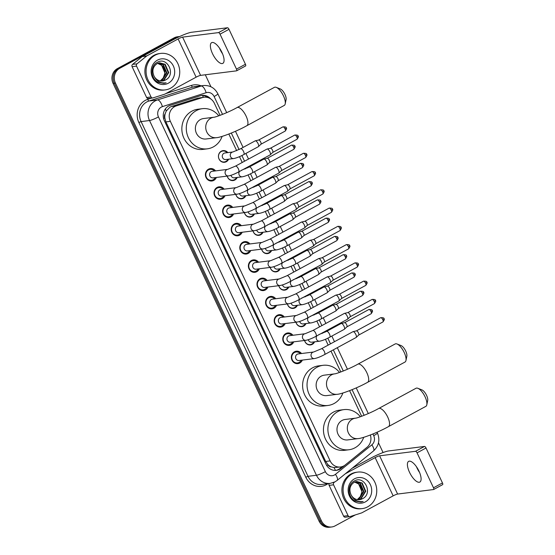 <?xml version="1.0" encoding="UTF-8"?>
<svg xmlns="http://www.w3.org/2000/svg" width="555" height="555" viewBox="0 0 555 555"><rect width="100%" height="100%" fill="white"/><g stroke="black" fill="none" stroke-linecap="round" stroke-linejoin="round"><path stroke-width="0.83" d="M314.595 341.825A5.883 5.377 -97.2 0 1 312.25 344.371A5.883 5.377 -97.2 0 1 310.502 344.933A5.883 5.377 -97.2 0 1 304.563 340.472M305.999 323.558A5.883 5.377 -97.2 0 1 303.661 326.104A5.883 5.377 -97.2 0 1 301.913 326.666A5.883 5.377 -97.2 0 1 295.968 322.212M297.411 305.292A5.883 5.377 -97.2 0 1 295.066 307.838A5.883 5.377 -97.2 0 1 293.317 308.407A5.883 5.377 -97.2 0 1 287.372 303.946M288.815 287.032A5.883 5.377 -97.2 0 1 286.47 289.578A5.883 5.377 -97.2 0 1 284.722 290.14A5.883 5.377 -97.2 0 1 278.776 285.679M280.219 268.766A5.883 5.377 -97.2 0 1 277.875 271.312A5.883 5.377 -97.2 0 1 276.126 271.874A5.883 5.377 -97.2 0 1 270.188 267.42M271.624 250.499A5.883 5.377 -97.2 0 1 269.279 253.045A5.883 5.377 -97.2 0 1 267.531 253.614A5.883 5.377 -97.2 0 1 261.592 249.153M263.028 232.24A5.883 5.377 -97.2 0 1 260.683 234.786A5.883 5.377 -97.2 0 1 258.935 235.348A5.883 5.377 -97.2 0 1 252.997 230.887M254.433 213.973A5.883 5.377 -97.2 0 1 252.095 216.519A5.883 5.377 -97.2 0 1 250.347 217.081A5.883 5.377 -97.2 0 1 244.401 212.627M245.844 195.707A5.883 5.377 -97.2 0 1 243.499 198.253A5.883 5.377 -97.2 0 1 241.751 198.822A5.883 5.377 -97.2 0 1 235.806 194.361M237.249 177.447A5.883 5.377 -97.2 0 1 234.904 179.993A5.883 5.377 -97.2 0 1 233.155 180.555A5.883 5.377 -97.2 0 1 227.21 176.095M228.653 159.181A5.883 5.377 -97.2 0 1 226.308 161.727A5.883 5.377 -97.2 0 1 224.56 162.289A5.883 5.377 -97.2 0 1 218.691 158.106A5.883 5.377 -97.2 0 1 221.341 151.175A5.883 5.377 -97.2 0 1 223.089 150.613A5.883 5.377 -97.2 0 1 227.827 152.611M302.322 360.098A6.258 5.723 -97.2 0 1 299.735 363.032A6.258 5.723 -97.2 0 1 297.875 363.636A6.258 5.723 -97.2 0 1 291.632 359.182A6.258 5.723 -97.2 0 1 294.448 351.815A6.258 5.723 -97.2 0 1 296.308 351.211A6.258 5.723 -97.2 0 1 301.497 353.535M293.727 341.838A6.258 5.723 -97.2 0 1 291.139 344.773A6.258 5.723 -97.2 0 1 289.28 345.37A6.258 5.723 -97.2 0 1 283.036 340.923A6.258 5.723 -97.2 0 1 285.853 333.548A6.258 5.723 -97.2 0 1 287.719 332.951A6.258 5.723 -97.2 0 1 292.901 335.269M285.131 323.572A6.258 5.723 -97.2 0 1 282.544 326.506A6.258 5.723 -97.2 0 1 280.684 327.103A6.258 5.723 -97.2 0 1 274.441 322.656A6.258 5.723 -97.2 0 1 277.264 315.282A6.258 5.723 -97.2 0 1 279.123 314.685A6.258 5.723 -97.2 0 1 284.306 317.002M276.543 305.305A6.258 5.723 -97.2 0 1 273.948 308.24A6.258 5.723 -97.2 0 1 272.089 308.844A6.258 5.723 -97.2 0 1 265.845 304.39A6.258 5.723 -97.2 0 1 268.669 297.022A6.258 5.723 -97.2 0 1 270.528 296.419A6.258 5.723 -97.2 0 1 275.717 298.743M267.947 287.046A6.258 5.723 -97.2 0 1 265.352 289.981A6.258 5.723 -97.2 0 1 263.493 290.577A6.258 5.723 -97.2 0 1 257.249 286.13A6.258 5.723 -97.2 0 1 260.073 278.756A6.258 5.723 -97.2 0 1 261.932 278.159A6.258 5.723 -97.2 0 1 267.122 280.476M259.351 268.78A6.258 5.723 -97.2 0 1 256.757 271.714A6.258 5.723 -97.2 0 1 254.898 272.311A6.258 5.723 -97.2 0 1 248.654 267.864A6.258 5.723 -97.2 0 1 251.477 260.489A6.258 5.723 -97.2 0 1 253.337 259.893A6.258 5.723 -97.2 0 1 258.526 262.21M250.756 250.513A6.258 5.723 -97.2 0 1 248.168 253.448A6.258 5.723 -97.2 0 1 246.302 254.051A6.258 5.723 -97.2 0 1 240.065 249.597A6.258 5.723 -97.2 0 1 242.882 242.23A6.258 5.723 -97.2 0 1 244.741 241.626A6.258 5.723 -97.2 0 1 249.93 243.95M242.16 232.254A6.258 5.723 -97.2 0 1 239.573 235.188A6.258 5.723 -97.2 0 1 237.713 235.785A6.258 5.723 -97.2 0 1 231.47 231.338A6.258 5.723 -97.2 0 1 234.286 223.963A6.258 5.723 -97.2 0 1 236.146 223.367A6.258 5.723 -97.2 0 1 241.335 225.684M233.565 213.987A6.258 5.723 -97.2 0 1 230.977 216.922A6.258 5.723 -97.2 0 1 229.118 217.518A6.258 5.723 -97.2 0 1 222.874 213.071A6.258 5.723 -97.2 0 1 225.698 205.697A6.258 5.723 -97.2 0 1 227.557 205.1A6.258 5.723 -97.2 0 1 232.739 207.417M224.976 195.721A6.258 5.723 -97.2 0 1 222.382 198.655A6.258 5.723 -97.2 0 1 220.522 199.259A6.258 5.723 -97.2 0 1 214.279 194.805A6.258 5.723 -97.2 0 1 217.102 187.437A6.258 5.723 -97.2 0 1 218.961 186.834A6.258 5.723 -97.2 0 1 224.151 189.158M216.381 177.461A6.258 5.723 -97.2 0 1 213.786 180.396A6.258 5.723 -97.2 0 1 211.927 180.992A6.258 5.723 -97.2 0 1 205.683 176.545A6.258 5.723 -97.2 0 1 208.507 169.171A6.258 5.723 -97.2 0 1 210.366 168.574A6.258 5.723 -97.2 0 1 215.555 170.891M220.051 115.357L214.39 103.32A11.031 10.087 82.8 0 0 204.046 97.236L197.594 98.2L171.495 106.505L169.892 107.191L166.229 111.076L165.161 113.824A3.677 3.365 82.8 0 0 164.766 117.847A11.031 1.498 154.8 0 1 163.586 118.479M204.046 97.236A11.031 10.087 82.8 0 0 202.395 97.597L176.296 105.901A11.031 10.087 82.8 0 0 174.672 106.595A11.031 10.087 82.8 0 0 170.357 121.344L330.142 460.9A11.031 10.087 82.8 0 0 340.486 466.984A11.031 10.087 82.8 0 0 345.252 464.937L366.973 447.33A11.031 10.087 82.8 0 0 370.358 435.009M331.307 466.901A11.031 10.087 -97.2 0 1 327.977 464.681L328.054 464.854A3.677 3.365 82.8 0 0 331.307 466.901L333.985 467.581L340.486 466.984M164.766 117.847L164.849 118.021A11.031 10.087 -97.2 0 1 165.161 113.824M164.849 118.021L165.91 121.899L325.695 461.455L327.977 464.681M361.659 416.285L349.601 390.664M340.812 371.975L330.988 351.114M328.171 345.113L325.431 339.292M322.608 333.298L322.399 332.847M319.576 326.846L316.836 321.033M314.019 315.039L313.804 314.581M310.98 308.587L308.24 302.766M305.423 296.772L305.208 296.321M302.385 290.32L299.644 284.5M296.828 278.506L296.613 278.055M293.789 272.054L291.056 266.24M288.232 260.246L288.017 259.789M285.194 253.795L282.46 247.974M279.637 241.98L279.422 241.529M276.605 235.528L273.865 229.708M271.041 223.714L270.833 223.263M268.01 217.262L265.269 211.448M262.446 205.454L262.238 204.996M259.414 199.002L256.674 193.182M253.857 187.188L253.642 186.737M250.818 180.736L248.078 174.915M245.261 168.921L245.046 168.47M242.223 162.469L239.482 156.656M236.666 150.662L228.847 134.039M355.36 514.901L335.067 525.897A11.031 10.087 -97.2 0 1 331.786 526.952L330.607 527.104A11.031 10.087 -97.2 0 1 320.263 521.013L114.247 83.201A11.031 10.087 -97.2 0 1 118.555 68.452L175.345 37.684A11.031 10.087 -97.2 0 1 178.62 36.63A11.031 10.087 -97.2 0 0 175.345 37.684L118.555 68.452A11.031 10.087 -97.2 0 0 114.247 83.201L320.263 521.013A11.031 10.087 -97.2 0 0 330.607 527.104L329.42 527.25A11.031 10.087 -97.2 0 1 319.083 521.159L113.06 83.347A11.031 10.087 -97.2 0 1 117.376 68.605L174.159 37.837A11.031 10.087 -97.2 0 1 177.44 36.783L179.702 36.498A11.031 10.087 -97.2 0 0 176.525 37.539L174.159 37.837M210.643 98.873A11.031 10.087 82.8 0 0 201.985 95.384A11.031 10.087 82.8 0 0 200.334 95.751L170.323 105.297A11.031 10.087 82.8 0 0 168.692 105.991A11.031 10.087 82.8 0 0 164.377 120.74L326.028 464.257A11.031 10.087 82.8 0 0 336.372 470.349A11.031 10.087 82.8 0 0 341.138 468.295L366.113 448.052A11.031 10.087 82.8 0 0 366.626 447.614M331.786 526.952A11.031 10.087 -97.2 0 1 321.449 520.861L115.426 83.056A11.031 10.087 -97.2 0 1 119.741 68.307L176.525 37.539M205.301 74.772L210.955 86.788M378.496 442.835L383.068 452.54M342.248 466.588L339.951 468.448A11.031 10.087 -97.2 0 1 335.775 470.404M201.396 95.481A11.031 10.087 -97.2 0 1 207.938 97.569M170.662 88.148A18.391 16.81 -97.2 0 1 165.196 89.91A18.391 16.81 -97.2 0 1 146.86 76.84A18.391 16.81 -97.2 0 1 155.15 55.181A18.391 16.81 -97.2 0 1 160.61 53.419A18.391 16.81 -97.2 0 1 178.953 66.496A18.391 16.81 -97.2 0 1 170.662 88.148M165.196 89.91L164.016 90.063A18.391 16.81 -97.2 0 1 145.674 76.985A18.391 16.81 -97.2 0 1 153.964 55.334A18.391 16.81 -97.2 0 1 159.431 53.571L160.61 53.419M165.404 80.038C176.414 74.994 167.402 56.346 157.516 62.216C149.968 65.49 150.384 78.664 158.078 82.306L163.905 83.354L166.118 82.806C160.513 83.528 156.468 81.259 153.999 76A9.192 8.408 -97.2 0 0 162.573 80.974A9.192 8.408 -97.2 0 0 165.307 80.093A9.192 8.408 -97.2 0 0 165.404 80.038L162.525 80.981M157.474 60.127A12.869 11.766 -97.2 0 1 173.368 65.996A12.869 11.766 -97.2 0 1 168.331 83.208A12.869 11.766 -97.2 0 1 152.445 77.332A12.869 11.766 -97.2 0 1 157.474 60.127M161.595 81.037L163.427 80.329L168.269 72.663L164.703 64.38L159.472 62.833M161.824 81.03L163.892 80.274L168.741 72.608L165.175 64.325L159.708 62.805L157.072 63.672C152.889 66.635 151.862 70.742 153.999 76M160.645 80.974L161.547 80.565L166.389 72.899L162.823 64.623L158.543 63.048M160.888 81.002L162.018 80.51L166.861 72.844L163.295 64.56L158.772 62.986M157.634 63.388L161.339 65.171A9.192 8.408 -97.2 0 1 163.253 77.984L164.981 73.08L161.415 64.796L157.856 63.291M163.253 77.984L160.284 80.933M163.878 83.361L166.118 82.806M222.583 53.849A11.766 4.489 61.6 0 1 220.085 49.506A11.766 4.489 61.6 0 1 219.461 48.084M221.958 52.427A11.766 4.489 -118.4 0 0 211.621 42.673A11.766 4.489 -118.4 0 0 212.496 53.62A11.766 4.489 -118.4 0 0 222.832 63.367A11.766 4.489 -118.4 0 0 221.958 52.427M151.043 96.945A1.838 1.679 82.8 0 0 152.764 97.957L148.331 98.513A1.838 1.679 -97.2 0 1 146.603 97.5L151.043 96.945L136.537 66.114L132.104 66.676A1.838 1.679 -97.2 0 1 132.576 64.38L142.191 56.582A1.838 1.679 -97.2 0 1 142.441 56.416L173.694 39.488A14.707 1.998 154.8 0 1 191.565 32.266L227.488 27.75A1.838 0.701 61.6 0 1 229 29.304L220.037 34.16A1.838 0.701 -118.4 0 0 218.517 32.606L182.595 37.123A3.677 0.499 -25.2 0 0 178.127 38.933L146.874 55.861A1.838 1.679 82.8 0 0 146.631 56.027L137.009 63.825A1.838 1.679 82.8 0 0 136.537 66.114M146.603 97.5L132.104 66.676M152.764 97.957A1.838 1.679 82.8 0 0 153.041 97.895L164.599 94.218A1.838 1.679 82.8 0 0 164.87 94.107L196.123 77.173A3.677 0.499 -25.2 0 1 200.591 75.369L236.513 70.853A1.838 0.701 -118.4 0 0 236.617 70.818A1.838 0.701 -118.4 0 0 236.479 69.111L245.442 64.248L229 29.304M245.442 64.248A1.838 0.701 61.6 0 1 245.581 65.962A1.838 0.701 61.6 0 1 245.483 65.99M236.479 69.111L220.037 34.16M367.681 506.84A18.391 16.81 -97.2 0 1 362.221 508.602A18.391 16.81 -97.2 0 1 343.878 495.532A18.391 16.81 -97.2 0 1 352.168 473.873A18.391 16.81 -97.2 0 1 357.628 472.111A18.391 16.81 -97.2 0 1 375.971 485.181A18.391 16.81 -97.2 0 1 367.681 506.84M362.221 508.602L361.034 508.748A18.391 16.81 -97.2 0 1 342.699 495.677A18.391 16.81 -97.2 0 1 350.989 474.019A18.391 16.81 -97.2 0 1 356.449 472.263L357.628 472.111M362.429 498.73C373.439 493.686 364.42 475.038 354.541 480.901C346.986 484.182 347.402 497.356 355.096 500.998L360.923 502.046L363.143 501.498C357.531 502.219 353.493 499.944 351.024 494.685A9.192 8.408 -97.2 0 0 359.591 499.666A9.192 8.408 -97.2 0 0 362.325 498.785L362.429 498.73A9.192 8.408 -97.2 0 1 362.325 498.785L359.543 499.673M354.492 478.819A12.869 11.766 -97.2 0 1 370.386 484.688A12.869 11.766 -97.2 0 1 365.356 501.893A12.869 11.766 -97.2 0 1 349.463 496.024A12.869 11.766 -97.2 0 1 354.492 478.819M358.613 499.722L360.445 499.021L365.287 491.355L361.721 483.072L356.49 481.525M358.849 499.722L360.916 498.959L365.759 491.293L362.193 483.017L356.726 481.49L354.097 482.357C349.907 485.32 348.887 489.434 351.024 494.685M357.67 499.666L358.565 499.257L363.414 491.591L359.848 483.308L355.568 481.74M357.906 499.687L359.036 499.195L363.879 491.529L360.313 483.252L355.797 481.671M354.652 482.08L358.357 483.856A9.192 8.408 -97.2 0 1 360.271 496.669L362.006 491.765L358.44 483.488L354.881 481.983M360.271 496.669L357.302 499.625M360.903 502.046L363.143 501.498M276.272 87.371L280.351 88.973A6.618 2.525 61.6 0 1 284.965 94.433A6.618 2.525 61.6 0 1 286.096 99.574L285.208 103.861A10.295 3.934 -118.4 0 0 283.452 95.869A10.295 3.934 -118.4 0 0 276.272 87.371A10.295 3.934 -118.4 0 0 274.413 87.336L237.047 107.573A10.295 3.934 61.6 0 1 246.094 116.106A10.295 3.934 61.6 0 1 246.857 125.687L284.222 105.443A10.295 3.934 -118.4 0 0 285.208 103.861M237.047 107.573C228.764 112.297 215.194 117.389 213.869 117.244L203.518 118.548A10.295 9.414 82.8 0 0 200.459 119.533A10.295 9.414 82.8 0 0 195.818 131.66A10.295 9.414 82.8 0 0 206.085 138.979L216.436 137.675C220.245 137.633 236.048 131.757 246.857 125.687M222.104 136.391A20.23 18.495 -97.2 0 1 213.335 146.895A20.23 18.495 -97.2 0 1 207.327 148.83A20.23 18.495 -97.2 0 1 187.153 134.449A20.23 18.495 -97.2 0 1 196.269 110.632A20.23 18.495 -97.2 0 1 202.277 108.69A20.23 18.495 -97.2 0 1 218.76 115.822M207.327 148.83L202.894 149.392A20.23 18.495 -97.2 0 1 182.72 135.011A20.23 18.495 -97.2 0 1 191.836 111.187A20.23 18.495 -97.2 0 1 197.844 109.252L202.277 108.69M397.033 343.989L401.105 345.592A6.618 2.525 61.6 0 1 405.719 351.058A6.618 2.525 61.6 0 1 406.85 356.192L405.969 360.486A10.295 3.934 -118.4 0 0 404.213 352.487A10.295 3.934 -118.4 0 0 397.033 343.989A10.295 3.934 -118.4 0 0 395.167 343.954L357.808 364.198A10.295 3.934 61.6 0 1 366.848 372.731A10.295 3.934 61.6 0 1 367.618 382.305L404.977 362.061A10.295 3.934 -118.4 0 0 405.969 360.486M357.808 364.198C349.525 368.915 335.948 374.008 334.623 373.862L324.273 375.166A10.295 9.414 82.8 0 0 321.213 376.151A10.295 9.414 82.8 0 0 316.572 388.278A10.295 9.414 82.8 0 0 326.846 395.597L337.19 394.3C340.999 394.251 356.803 388.382 367.618 382.305M342.858 393.016A20.23 18.495 -97.2 0 1 334.089 403.513A20.23 18.495 -97.2 0 1 328.081 405.448A20.23 18.495 -97.2 0 1 307.907 391.074A20.23 18.495 -97.2 0 1 317.03 367.25A20.23 18.495 -97.2 0 1 323.038 365.315A20.23 18.495 -97.2 0 1 339.514 372.44M328.081 405.448L323.648 406.01A20.23 18.495 -97.2 0 1 303.474 391.629A20.23 18.495 -97.2 0 1 312.59 367.805A20.23 18.495 -97.2 0 1 318.605 365.87L323.038 365.315M417.88 388.299L421.953 389.901A6.618 2.525 61.6 0 1 426.573 395.368A6.618 2.525 61.6 0 1 427.697 400.502L426.816 404.789A10.295 3.934 -118.4 0 0 425.061 396.797A10.295 3.934 -118.4 0 0 417.88 388.299A10.295 3.934 -118.4 0 0 416.014 388.264L378.656 408.508A10.295 3.934 61.6 0 1 387.702 417.041A10.295 3.934 61.6 0 1 388.465 426.615L425.824 406.371A10.295 3.934 -118.4 0 0 426.816 404.789M378.656 408.508C370.372 413.225 356.803 418.317 355.471 418.172L345.127 419.476A10.295 9.414 82.8 0 0 342.067 420.461A10.295 9.414 82.8 0 0 337.426 432.588A10.295 9.414 82.8 0 0 347.694 439.907L358.044 438.61C361.853 438.561 377.657 432.685 388.465 426.615M363.712 437.319A20.23 18.495 -97.2 0 1 354.943 447.823A20.23 18.495 -97.2 0 1 348.935 449.758A20.23 18.495 -97.2 0 1 328.761 435.384A20.23 18.495 -97.2 0 1 337.877 411.56A20.23 18.495 -97.2 0 1 343.885 409.625A20.23 18.495 -97.2 0 1 360.368 416.75M348.935 449.758L344.495 450.32A20.23 18.495 -97.2 0 1 324.321 435.939A20.23 18.495 -97.2 0 1 333.444 412.115A20.23 18.495 -97.2 0 1 339.452 410.18L343.885 409.625M214.438 171.03A5.515 5.044 82.8 0 0 210.165 169.344A5.515 5.044 82.8 0 0 208.527 169.872A5.515 5.044 82.8 0 0 206.037 176.372A5.515 5.044 82.8 0 0 211.538 180.292A5.515 5.044 82.8 0 0 213.175 179.764A5.515 5.044 82.8 0 0 215.271 177.6M211.226 171.627A3.309 3.025 82.8 0 0 213.037 177.877L228.528 175.935A3.309 3.025 82.8 0 1 226.724 169.677A3.309 3.025 82.8 0 1 227.703 169.365L212.211 171.315A3.309 3.025 82.8 0 0 211.226 171.627M238.629 171.946A3.309 1.263 61.6 0 0 238.47 169.06A3.309 1.263 61.6 0 0 238.379 168.873A3.309 1.263 61.6 0 0 235.473 166.125L266.976 149.059A3.309 1.263 61.6 0 1 267.101 149.018A3.309 1.263 61.6 0 1 267.156 149.004A3.309 1.263 61.6 0 1 269.883 151.806A3.309 1.263 61.6 0 1 270.236 154.803A3.309 1.263 61.6 0 1 270.132 154.88L238.629 171.946C234.689 174.062 231.324 175.387 228.528 175.935M294.733 135.066C297.202 134.948 298.306 135.309 298.035 136.155L296.835 137.05A2.393 0.916 61.6 0 0 294.733 135.066L270.445 148.227A2.393 0.916 61.6 0 1 270.493 148.213A2.393 0.916 61.6 0 1 270.535 148.206A2.393 0.916 61.6 0 1 272.505 150.232A2.393 0.916 61.6 0 1 272.762 152.396A2.393 0.916 61.6 0 1 272.685 152.452M223.034 189.297A5.515 5.044 82.8 0 0 218.76 187.611A5.515 5.044 82.8 0 0 217.116 188.138A5.515 5.044 82.8 0 0 214.632 194.632A5.515 5.044 82.8 0 0 220.134 198.558A5.515 5.044 82.8 0 0 221.771 198.031A5.515 5.044 82.8 0 0 223.859 195.866M219.822 189.893A3.309 3.025 82.8 0 0 221.632 196.144L237.124 194.195A3.309 3.025 82.8 0 1 235.313 187.944A3.309 3.025 82.8 0 1 236.298 187.625L220.807 189.574A3.309 3.025 82.8 0 0 219.822 189.893M247.225 190.212A3.309 1.263 61.6 0 0 247.065 187.319A3.309 1.263 61.6 0 0 246.975 187.132A3.309 1.263 61.6 0 0 244.068 184.392L275.571 167.326A3.309 1.263 61.6 0 1 275.696 167.277A3.309 1.263 61.6 0 1 275.752 167.27A3.309 1.263 61.6 0 1 278.478 170.066A3.309 1.263 61.6 0 1 278.832 173.07A3.309 1.263 61.6 0 1 278.728 173.146L247.225 190.212C243.284 192.321 239.92 193.653 237.124 194.195M279.047 166.493A2.393 0.916 61.6 0 1 279.089 166.479A2.393 0.916 61.6 0 1 279.13 166.472A2.393 0.916 61.6 0 1 281.101 168.498A2.393 0.916 61.6 0 1 281.35 170.662A2.393 0.916 61.6 0 1 281.274 170.718M231.629 207.563A5.515 5.044 82.8 0 0 227.349 205.877A5.515 5.044 82.8 0 0 225.712 206.404A5.515 5.044 82.8 0 0 223.228 212.898A5.515 5.044 82.8 0 0 228.729 216.818A5.515 5.044 82.8 0 0 230.367 216.29A5.515 5.044 82.8 0 0 232.455 214.126M228.417 208.16A3.309 3.025 82.8 0 0 230.228 214.41L245.719 212.461A3.309 3.025 82.8 0 1 243.909 206.21A3.309 3.025 82.8 0 1 244.894 205.891L229.402 207.841A3.309 3.025 82.8 0 0 228.417 208.16M255.82 208.479A3.309 1.263 61.6 0 0 255.654 205.586A3.309 1.263 61.6 0 0 255.571 205.399A3.309 1.263 61.6 0 0 252.664 202.658L284.167 185.592A3.309 1.263 61.6 0 1 284.292 185.543A3.309 1.263 61.6 0 1 284.347 185.53A3.309 1.263 61.6 0 1 287.074 188.332A3.309 1.263 61.6 0 1 287.428 191.329A3.309 1.263 61.6 0 1 287.317 191.413L255.82 208.479C251.88 210.588 248.515 211.913 245.719 212.461M311.924 171.599C314.394 171.481 315.497 171.842 315.226 172.681L314.019 173.576A2.393 0.916 61.6 0 0 311.924 171.599L287.636 184.753A2.393 0.916 61.6 0 1 287.684 184.746A2.393 0.916 61.6 0 1 287.726 184.739A2.393 0.916 61.6 0 1 289.696 186.757A2.393 0.916 61.6 0 1 289.946 188.929A2.393 0.916 61.6 0 1 289.87 188.984M240.225 225.823A5.515 5.044 82.8 0 0 235.944 224.137A5.515 5.044 82.8 0 0 234.307 224.664A5.515 5.044 82.8 0 0 231.824 231.164A5.515 5.044 82.8 0 0 237.325 235.084A5.515 5.044 82.8 0 0 238.962 234.557A5.515 5.044 82.8 0 0 241.05 232.392M237.013 226.419A3.309 3.025 82.8 0 0 238.823 232.67L254.315 230.727A3.309 3.025 82.8 0 1 252.504 224.47A3.309 3.025 82.8 0 1 253.489 224.158L237.998 226.107A3.309 3.025 82.8 0 0 237.013 226.419M264.409 226.738A3.309 1.263 61.6 0 0 264.249 223.852A3.309 1.263 61.6 0 0 264.166 223.665A3.309 1.263 61.6 0 0 261.259 220.918L292.762 203.851A3.309 1.263 61.6 0 1 292.887 203.803A3.309 1.263 61.6 0 1 292.943 203.796A3.309 1.263 61.6 0 1 295.669 206.599A3.309 1.263 61.6 0 1 296.023 209.596A3.309 1.263 61.6 0 1 295.912 209.672L264.409 226.738C260.475 228.854 257.104 230.179 254.315 230.727M320.519 189.859C322.989 189.741 324.085 190.101 323.822 190.948L322.615 191.843A2.393 0.916 61.6 0 0 320.519 189.859L296.231 203.019A2.393 0.916 61.6 0 1 296.28 203.005A2.393 0.916 61.6 0 1 296.321 202.998A2.393 0.916 61.6 0 1 298.285 205.024A2.393 0.916 61.6 0 1 298.541 207.188A2.393 0.916 61.6 0 1 298.465 207.244M248.82 244.089A5.515 5.044 82.8 0 0 244.54 242.403A5.515 5.044 82.8 0 0 242.903 242.93A5.515 5.044 82.8 0 0 240.412 249.424A5.515 5.044 82.8 0 0 245.921 253.351A5.515 5.044 82.8 0 0 247.558 252.823A5.515 5.044 82.8 0 0 249.646 250.659M245.608 244.686A3.309 3.025 82.8 0 0 247.419 250.936L262.91 248.987A3.309 3.025 82.8 0 1 261.1 242.736A3.309 3.025 82.8 0 1 262.085 242.417L246.587 244.367A3.309 3.025 82.8 0 0 245.608 244.686M273.004 245.005A3.309 1.263 61.6 0 0 272.845 242.112A3.309 1.263 61.6 0 0 272.762 241.925A3.309 1.263 61.6 0 0 269.855 239.184L301.358 222.118A3.309 1.263 61.6 0 1 301.476 222.069A3.309 1.263 61.6 0 1 301.538 222.062A3.309 1.263 61.6 0 1 304.265 224.858A3.309 1.263 61.6 0 1 304.612 227.862A3.309 1.263 61.6 0 1 304.508 227.939L273.004 245.005C269.064 247.114 265.699 248.446 262.91 248.987M329.108 208.125C331.585 208.007 332.681 208.368 332.41 209.207L331.21 210.109A2.393 0.916 61.6 0 0 329.108 208.125L304.827 221.285A2.393 0.916 61.6 0 1 304.868 221.272A2.393 0.916 61.6 0 1 304.91 221.265A2.393 0.916 61.6 0 1 306.88 223.29A2.393 0.916 61.6 0 1 307.137 225.455A2.393 0.916 61.6 0 1 307.061 225.51M257.416 262.355A5.515 5.044 82.8 0 0 253.135 260.67A5.515 5.044 82.8 0 0 251.498 261.197A5.515 5.044 82.8 0 0 249.008 267.69A5.515 5.044 82.8 0 0 254.509 271.61A5.515 5.044 82.8 0 0 256.153 271.083A5.515 5.044 82.8 0 0 258.241 268.918M254.204 262.952A3.309 3.025 82.8 0 0 256.008 269.203L271.506 267.253A3.309 3.025 82.8 0 1 269.695 261.003A3.309 3.025 82.8 0 1 270.68 260.683L255.182 262.633A3.309 3.025 82.8 0 0 254.204 262.952M281.6 263.271A3.309 1.263 61.6 0 0 281.44 260.378A3.309 1.263 61.6 0 0 281.357 260.191A3.309 1.263 61.6 0 0 278.45 257.451L309.947 240.384A3.309 1.263 61.6 0 1 310.072 240.336A3.309 1.263 61.6 0 1 310.127 240.322A3.309 1.263 61.6 0 1 312.86 243.125A3.309 1.263 61.6 0 1 313.207 246.122A3.309 1.263 61.6 0 1 313.103 246.205L281.6 263.271C277.66 265.38 274.295 266.705 271.506 267.253M313.429 239.545A2.393 0.916 61.6 0 1 313.464 239.538A2.393 0.916 61.6 0 1 313.506 239.531A2.393 0.916 61.6 0 1 315.476 241.55A2.393 0.916 61.6 0 1 315.733 243.721A2.393 0.916 61.6 0 1 315.656 243.777M266.005 280.615A5.515 5.044 82.8 0 0 261.731 278.929A5.515 5.044 82.8 0 0 260.094 279.456A5.515 5.044 82.8 0 0 257.603 285.957A5.515 5.044 82.8 0 0 263.105 289.876A5.515 5.044 82.8 0 0 264.742 289.349A5.515 5.044 82.8 0 0 266.837 287.185M262.793 281.212A3.309 3.025 82.8 0 0 264.603 287.462L280.095 285.52A3.309 3.025 82.8 0 1 278.291 279.262A3.309 3.025 82.8 0 1 279.269 278.95L263.778 280.899A3.309 3.025 82.8 0 0 262.793 281.212M290.196 281.531A3.309 1.263 61.6 0 0 290.036 278.645A3.309 1.263 61.6 0 0 289.953 278.457A3.309 1.263 61.6 0 0 287.039 275.71L318.542 258.644A3.309 1.263 61.6 0 1 318.667 258.595A3.309 1.263 61.6 0 1 318.723 258.588A3.309 1.263 61.6 0 1 321.449 261.391A3.309 1.263 61.6 0 1 321.803 264.388A3.309 1.263 61.6 0 1 321.699 264.464L290.196 281.531C286.255 283.647 282.89 284.972 280.095 285.52M346.299 244.651C348.769 244.533 349.872 244.894 349.601 245.74L348.401 246.635A2.393 0.916 61.6 0 0 346.299 244.651L322.011 257.811A2.393 0.916 61.6 0 1 322.06 257.798A2.393 0.916 61.6 0 1 322.101 257.791A2.393 0.916 61.6 0 1 324.071 259.816A2.393 0.916 61.6 0 1 324.328 261.981A2.393 0.916 61.6 0 1 324.252 262.036M274.6 298.881A5.515 5.044 82.8 0 0 270.327 297.196A5.515 5.044 82.8 0 0 268.682 297.723A5.515 5.044 82.8 0 0 266.199 304.216A5.515 5.044 82.8 0 0 271.7 308.143A5.515 5.044 82.8 0 0 273.337 307.616A5.515 5.044 82.8 0 0 275.426 305.451M271.388 299.478A3.309 3.025 82.8 0 0 273.199 305.729L288.69 303.779A3.309 3.025 82.8 0 1 286.879 297.529A3.309 3.025 82.8 0 1 287.865 297.209L272.373 299.159A3.309 3.025 82.8 0 0 271.388 299.478M298.791 299.797A3.309 1.263 61.6 0 0 298.632 296.904A3.309 1.263 61.6 0 0 298.541 296.717A3.309 1.263 61.6 0 0 295.635 293.977L327.138 276.91A3.309 1.263 61.6 0 1 327.263 276.862A3.309 1.263 61.6 0 1 327.318 276.855A3.309 1.263 61.6 0 1 330.045 279.651A3.309 1.263 61.6 0 1 330.398 282.655A3.309 1.263 61.6 0 1 330.294 282.731L298.791 299.797C294.851 301.906 291.486 303.238 288.69 303.779M354.895 262.917C357.364 262.799 358.468 263.16 358.197 264L356.997 264.901A2.393 0.916 61.6 0 0 354.895 262.917L330.607 276.078A2.393 0.916 61.6 0 1 330.655 276.064A2.393 0.916 61.6 0 1 330.697 276.057A2.393 0.916 61.6 0 1 332.667 278.083A2.393 0.916 61.6 0 1 332.917 280.247A2.393 0.916 61.6 0 1 332.84 280.303M283.196 317.148A5.515 5.044 82.8 0 0 278.915 315.462A5.515 5.044 82.8 0 0 277.278 315.989A5.515 5.044 82.8 0 0 274.794 322.483A5.515 5.044 82.8 0 0 280.296 326.402A5.515 5.044 82.8 0 0 281.933 325.875A5.515 5.044 82.8 0 0 284.021 323.711M279.984 317.744A3.309 3.025 82.8 0 0 281.794 323.995L297.286 322.046A3.309 3.025 82.8 0 1 295.475 315.795A3.309 3.025 82.8 0 1 296.46 315.476L280.969 317.425A3.309 3.025 82.8 0 0 279.984 317.744M307.387 318.064A3.309 1.263 61.6 0 0 307.22 315.171A3.309 1.263 61.6 0 0 307.137 314.983A3.309 1.263 61.6 0 0 304.23 312.243L335.733 295.177A3.309 1.263 61.6 0 1 335.858 295.128A3.309 1.263 61.6 0 1 335.914 295.114A3.309 1.263 61.6 0 1 338.64 297.917A3.309 1.263 61.6 0 1 338.994 300.914A3.309 1.263 61.6 0 1 338.89 300.997L307.387 318.064C303.446 320.173 300.082 321.498 297.286 322.046M363.49 281.184C365.96 281.066 367.063 281.427 366.793 282.266L365.585 283.161A2.393 0.916 61.6 0 0 363.49 281.184L339.202 294.337A2.393 0.916 61.6 0 1 339.251 294.33A2.393 0.916 61.6 0 1 339.292 294.323A2.393 0.916 61.6 0 1 341.263 296.342A2.393 0.916 61.6 0 1 341.512 298.514A2.393 0.916 61.6 0 1 341.436 298.569M291.791 335.407A5.515 5.044 82.8 0 0 287.511 333.721A5.515 5.044 82.8 0 0 285.874 334.249A5.515 5.044 82.8 0 0 283.39 340.749A5.515 5.044 82.8 0 0 288.891 344.669A5.515 5.044 82.8 0 0 290.529 344.142A5.515 5.044 82.8 0 0 292.617 341.977M288.579 336.004A3.309 3.025 82.8 0 0 290.39 342.255L305.881 340.312A3.309 3.025 82.8 0 1 304.071 334.054A3.309 3.025 82.8 0 1 305.056 333.742L289.564 335.692A3.309 3.025 82.8 0 0 288.579 336.004M315.975 336.323A3.309 1.263 61.6 0 0 315.816 333.437A3.309 1.263 61.6 0 0 315.733 333.25A3.309 1.263 61.6 0 0 312.826 330.502L344.329 313.436A3.309 1.263 61.6 0 1 344.454 313.388A3.309 1.263 61.6 0 1 344.509 313.381A3.309 1.263 61.6 0 1 347.236 316.183A3.309 1.263 61.6 0 1 347.59 319.18A3.309 1.263 61.6 0 1 347.479 319.257L315.975 336.323C312.042 338.439 308.67 339.764 305.881 340.312M372.086 299.443C374.556 299.325 375.652 299.686 375.388 300.532L374.181 301.427A2.393 0.916 61.6 0 0 372.086 299.443L347.798 312.604A2.393 0.916 61.6 0 1 347.846 312.59A2.393 0.916 61.6 0 1 347.888 312.583A2.393 0.916 61.6 0 1 349.851 314.609A2.393 0.916 61.6 0 1 350.108 316.773A2.393 0.916 61.6 0 1 350.032 316.829M300.387 353.674A5.515 5.044 82.8 0 0 296.106 351.988A5.515 5.044 82.8 0 0 294.469 352.515A5.515 5.044 82.8 0 0 291.979 359.009A5.515 5.044 82.8 0 0 297.487 362.935A5.515 5.044 82.8 0 0 299.124 362.408A5.515 5.044 82.8 0 0 301.212 360.244M297.175 354.27A3.309 3.025 82.8 0 0 298.985 360.521L314.477 358.572A3.309 3.025 82.8 0 1 312.666 352.321A3.309 3.025 82.8 0 1 313.651 352.002L298.16 353.951A3.309 3.025 82.8 0 0 297.175 354.27M324.571 354.589A3.309 1.263 61.6 0 0 324.411 351.697A3.309 1.263 61.6 0 0 324.328 351.509A3.309 1.263 61.6 0 0 321.421 348.769L352.925 331.703A3.309 1.263 61.6 0 1 353.042 331.654A3.309 1.263 61.6 0 1 353.105 331.647A3.309 1.263 61.6 0 1 355.831 334.443A3.309 1.263 61.6 0 1 356.185 337.447A3.309 1.263 61.6 0 1 356.074 337.523L324.571 354.589C320.63 356.698 317.266 358.031 314.477 358.572M356.4 330.87A2.393 0.916 61.6 0 1 356.435 330.856A2.393 0.916 61.6 0 1 356.476 330.849A2.393 0.916 61.6 0 1 358.447 332.875A2.393 0.916 61.6 0 1 358.703 335.04A2.393 0.916 61.6 0 1 358.627 335.095M227.12 152.701A5.515 5.044 82.8 0 0 222.839 151.016A5.515 5.044 82.8 0 0 221.202 151.543A5.515 5.044 82.8 0 0 218.719 158.043A5.515 5.044 82.8 0 0 224.22 161.963A5.515 5.044 82.8 0 0 225.857 161.436A5.515 5.044 82.8 0 0 227.945 159.271M232.871 151.98L224.893 152.986A3.309 3.025 82.8 0 0 222.416 157.197A3.309 3.025 82.8 0 0 225.719 159.549L233.704 158.55A3.309 3.025 82.8 0 1 231.893 152.299A3.309 3.025 82.8 0 1 232.871 151.98L240.648 148.74A3.309 1.263 61.6 0 1 243.555 151.487A3.309 1.263 61.6 0 1 243.638 151.675A3.309 1.263 61.6 0 1 243.798 154.561L258.325 146.693A3.309 1.263 61.6 0 0 258.429 146.617A3.309 1.263 61.6 0 0 258.075 143.613A3.309 1.263 61.6 0 0 255.349 140.817A3.309 1.263 61.6 0 0 255.293 140.824A3.309 1.263 61.6 0 0 255.168 140.873L240.648 148.74M282.925 126.88C285.395 126.762 286.498 127.123 286.227 127.962L285.027 128.864A2.393 0.916 61.6 0 0 282.925 126.88L258.637 140.04A2.393 0.916 61.6 0 1 258.685 140.026A2.393 0.916 61.6 0 1 258.727 140.02A2.393 0.916 61.6 0 1 260.697 142.045A2.393 0.916 61.6 0 1 260.954 144.21A2.393 0.916 61.6 0 1 260.878 144.265M227.252 176.095A5.515 5.044 82.8 0 0 232.816 180.229A5.515 5.044 82.8 0 0 234.453 179.702A5.515 5.044 82.8 0 0 236.541 177.538M230.977 175.325A3.309 3.025 82.8 0 0 234.314 177.815L242.292 176.809A3.309 3.025 82.8 0 1 239.441 171.509M252.393 172.827A3.309 1.263 61.6 0 0 252.234 169.934A3.309 1.263 61.6 0 0 252.143 169.747A3.309 1.263 61.6 0 0 249.237 167.006L263.764 159.139A3.309 1.263 61.6 0 1 263.889 159.091A3.309 1.263 61.6 0 1 263.944 159.077A3.309 1.263 61.6 0 1 266.671 161.88A3.309 1.263 61.6 0 1 267.024 164.877A3.309 1.263 61.6 0 1 266.92 164.96L252.393 172.827C248.453 174.936 245.088 176.268 242.292 176.809M291.521 145.146C293.99 145.028 295.094 145.389 294.823 146.229L293.623 147.124A2.393 0.916 61.6 0 0 291.521 145.146L267.232 158.307A2.393 0.916 61.6 0 1 267.281 158.293A2.393 0.916 61.6 0 1 267.323 158.286A2.393 0.916 61.6 0 1 269.293 160.305A2.393 0.916 61.6 0 1 269.543 162.476A2.393 0.916 61.6 0 1 269.466 162.532M235.847 194.354A5.515 5.044 82.8 0 0 241.404 198.489A5.515 5.044 82.8 0 0 243.048 197.962A5.515 5.044 82.8 0 0 245.137 195.797M239.566 193.591A3.309 3.025 82.8 0 0 242.91 196.081L250.888 195.076A3.309 3.025 82.8 0 1 248.036 189.768M260.989 191.093A3.309 1.263 61.6 0 0 260.829 188.2A3.309 1.263 61.6 0 0 260.739 188.013A3.309 1.263 61.6 0 0 257.832 185.273L272.359 177.399A3.309 1.263 61.6 0 1 272.484 177.357A3.309 1.263 61.6 0 1 272.54 177.343A3.309 1.263 61.6 0 1 275.266 180.146A3.309 1.263 61.6 0 1 275.62 183.143A3.309 1.263 61.6 0 1 275.516 183.219L260.989 191.093C257.048 193.202 253.684 194.527 250.888 195.076M300.116 163.413C302.586 163.288 303.689 163.656 303.418 164.495L302.218 165.39A2.393 0.916 61.6 0 0 300.116 163.413L275.828 176.566A2.393 0.916 61.6 0 1 275.877 176.559A2.393 0.916 61.6 0 1 275.918 176.552A2.393 0.916 61.6 0 1 277.888 178.571A2.393 0.916 61.6 0 1 278.138 180.736A2.393 0.916 61.6 0 1 278.062 180.791M244.443 212.62A5.515 5.044 82.8 0 0 250 216.755A5.515 5.044 82.8 0 0 251.644 216.228A5.515 5.044 82.8 0 0 253.732 214.064M248.161 211.857A3.309 3.025 82.8 0 0 251.498 214.341L259.483 213.342A3.309 3.025 82.8 0 1 256.632 208.035M269.584 209.353A3.309 1.263 61.6 0 0 269.418 206.467A3.309 1.263 61.6 0 0 269.335 206.28A3.309 1.263 61.6 0 0 266.428 203.532L280.955 195.665A3.309 1.263 61.6 0 1 281.08 195.617A3.309 1.263 61.6 0 1 281.135 195.61A3.309 1.263 61.6 0 1 283.862 198.406A3.309 1.263 61.6 0 1 284.216 201.409A3.309 1.263 61.6 0 1 284.104 201.486L269.584 209.353C265.644 211.469 262.279 212.794 259.483 213.342M308.712 181.672C311.182 181.554 312.278 181.915 312.014 182.755L310.807 183.656A2.393 0.916 61.6 0 0 308.712 181.672L284.424 194.833A2.393 0.916 61.6 0 1 284.472 194.819A2.393 0.916 61.6 0 1 284.514 194.812A2.393 0.916 61.6 0 1 286.477 196.838A2.393 0.916 61.6 0 1 286.734 199.002A2.393 0.916 61.6 0 1 286.657 199.058M253.038 230.887A5.515 5.044 82.8 0 0 258.595 235.022A5.515 5.044 82.8 0 0 260.233 234.494A5.515 5.044 82.8 0 0 262.328 232.33M256.757 230.117A3.309 3.025 82.8 0 0 260.094 232.607L268.079 231.601A3.309 3.025 82.8 0 1 265.228 226.301M278.173 227.619A3.309 1.263 61.6 0 0 278.013 224.726A3.309 1.263 61.6 0 0 277.93 224.539A3.309 1.263 61.6 0 0 275.023 221.799L289.55 213.932A3.309 1.263 61.6 0 1 289.668 213.883A3.309 1.263 61.6 0 1 289.731 213.869A3.309 1.263 61.6 0 1 292.457 216.672A3.309 1.263 61.6 0 1 292.811 219.669A3.309 1.263 61.6 0 1 292.7 219.752L278.173 227.619C274.239 229.728 270.868 231.06 268.079 231.601M293.026 213.099A2.393 0.916 61.6 0 1 293.061 213.085A2.393 0.916 61.6 0 1 293.102 213.078A2.393 0.916 61.6 0 1 295.073 215.097A2.393 0.916 61.6 0 1 295.329 217.269A2.393 0.916 61.6 0 1 295.253 217.324M261.634 249.146A5.515 5.044 82.8 0 0 267.191 253.281A5.515 5.044 82.8 0 0 268.828 252.754A5.515 5.044 82.8 0 0 270.916 250.589M265.352 248.383A3.309 3.025 82.8 0 0 268.689 250.874L276.674 249.868A3.309 3.025 82.8 0 1 273.823 244.561M286.769 245.886A3.309 1.263 61.6 0 0 286.609 242.993A3.309 1.263 61.6 0 0 286.526 242.806A3.309 1.263 61.6 0 0 283.619 240.065L298.146 232.191A3.309 1.263 61.6 0 1 298.264 232.15A3.309 1.263 61.6 0 1 298.326 232.136A3.309 1.263 61.6 0 1 301.053 234.938A3.309 1.263 61.6 0 1 301.4 237.935A3.309 1.263 61.6 0 1 301.296 238.012L286.769 245.886C282.828 247.995 279.463 249.32 276.674 249.868M325.896 218.205C328.366 218.08 329.469 218.448 329.198 219.287L327.998 220.182A2.393 0.916 61.6 0 0 325.896 218.205L301.608 231.359A2.393 0.916 61.6 0 1 301.656 231.352A2.393 0.916 61.6 0 1 301.698 231.345A2.393 0.916 61.6 0 1 303.668 233.364A2.393 0.916 61.6 0 1 303.925 235.528A2.393 0.916 61.6 0 1 303.849 235.584M270.223 267.413A5.515 5.044 82.8 0 0 275.786 271.548A5.515 5.044 82.8 0 0 277.424 271.02A5.515 5.044 82.8 0 0 279.512 268.856M273.948 266.65A3.309 3.025 82.8 0 0 277.285 269.133L285.27 268.134A3.309 3.025 82.8 0 1 282.412 262.827M295.364 264.145A3.309 1.263 61.6 0 0 295.204 261.259A3.309 1.263 61.6 0 0 295.121 261.072A3.309 1.263 61.6 0 0 292.214 258.325L306.735 250.458A3.309 1.263 61.6 0 1 306.859 250.409A3.309 1.263 61.6 0 1 306.915 250.402A3.309 1.263 61.6 0 1 309.641 253.198A3.309 1.263 61.6 0 1 309.995 256.202A3.309 1.263 61.6 0 1 309.891 256.278L295.364 264.145C291.424 266.261 288.059 267.586 285.27 268.134M334.492 236.465C336.961 236.347 338.064 236.707 337.794 237.547L336.594 238.449A2.393 0.916 61.6 0 0 334.492 236.465L310.203 249.625A2.393 0.916 61.6 0 1 310.252 249.611A2.393 0.916 61.6 0 1 310.294 249.604A2.393 0.916 61.6 0 1 312.264 251.63A2.393 0.916 61.6 0 1 312.521 253.795A2.393 0.916 61.6 0 1 312.444 253.85M278.818 285.679A5.515 5.044 82.8 0 0 284.382 289.814A5.515 5.044 82.8 0 0 286.019 289.287A5.515 5.044 82.8 0 0 288.107 287.122M282.544 284.909A3.309 3.025 82.8 0 0 285.88 287.4L293.859 286.394A3.309 3.025 82.8 0 1 291.007 281.094M303.96 282.412A3.309 1.263 61.6 0 0 303.8 279.519A3.309 1.263 61.6 0 0 303.71 279.332A3.309 1.263 61.6 0 0 300.803 276.591L315.33 268.724A3.309 1.263 61.6 0 1 315.455 268.675A3.309 1.263 61.6 0 1 315.511 268.662A3.309 1.263 61.6 0 1 318.237 271.464A3.309 1.263 61.6 0 1 318.591 274.461A3.309 1.263 61.6 0 1 318.487 274.545L303.96 282.412C300.019 284.521 296.654 285.853 293.859 286.394M343.087 254.731C345.557 254.613 346.66 254.974 346.389 255.813L345.189 256.708A2.393 0.916 61.6 0 0 343.087 254.731L318.799 267.892A2.393 0.916 61.6 0 1 318.848 267.878A2.393 0.916 61.6 0 1 318.889 267.871A2.393 0.916 61.6 0 1 320.859 269.89A2.393 0.916 61.6 0 1 321.109 272.061A2.393 0.916 61.6 0 1 321.033 272.116M287.414 303.939A5.515 5.044 82.8 0 0 292.978 308.074A5.515 5.044 82.8 0 0 294.615 307.546A5.515 5.044 82.8 0 0 296.703 305.382M291.132 303.176A3.309 3.025 82.8 0 0 294.476 305.666L302.454 304.66A3.309 3.025 82.8 0 1 299.603 299.353M312.555 300.678A3.309 1.263 61.6 0 0 312.396 297.785A3.309 1.263 61.6 0 0 312.305 297.598A3.309 1.263 61.6 0 0 309.399 294.858L323.926 286.984A3.309 1.263 61.6 0 1 324.051 286.942A3.309 1.263 61.6 0 1 324.106 286.928A3.309 1.263 61.6 0 1 326.833 289.731A3.309 1.263 61.6 0 1 327.186 292.728A3.309 1.263 61.6 0 1 327.082 292.804L312.555 300.678C308.615 302.787 305.25 304.112 302.454 304.66M327.401 286.151A2.393 0.916 61.6 0 1 327.443 286.144A2.393 0.916 61.6 0 1 327.485 286.137A2.393 0.916 61.6 0 1 329.455 288.156A2.393 0.916 61.6 0 1 329.705 290.32A2.393 0.916 61.6 0 1 329.628 290.376M296.009 322.205A5.515 5.044 82.8 0 0 301.566 326.34A5.515 5.044 82.8 0 0 303.21 325.813A5.515 5.044 82.8 0 0 305.299 323.648M299.728 321.442A3.309 3.025 82.8 0 0 303.065 323.926L311.05 322.927A3.309 3.025 82.8 0 1 308.198 317.62M321.151 318.938A3.309 1.263 61.6 0 0 320.984 316.052A3.309 1.263 61.6 0 0 320.901 315.864A3.309 1.263 61.6 0 0 317.994 313.117L332.521 305.25A3.309 1.263 61.6 0 1 332.646 305.201A3.309 1.263 61.6 0 1 332.702 305.195A3.309 1.263 61.6 0 1 335.428 307.99A3.309 1.263 61.6 0 1 335.782 310.994A3.309 1.263 61.6 0 1 335.671 311.071L321.151 318.938C317.21 321.054 313.846 322.379 311.05 322.927M360.278 291.257C362.748 291.139 363.844 291.5 363.581 292.339L362.373 293.241A2.393 0.916 61.6 0 0 360.278 291.257L335.99 304.418A2.393 0.916 61.6 0 1 336.039 304.404A2.393 0.916 61.6 0 1 336.08 304.397A2.393 0.916 61.6 0 1 338.044 306.422A2.393 0.916 61.6 0 1 338.3 308.587A2.393 0.916 61.6 0 1 338.224 308.642M304.605 340.472A5.515 5.044 82.8 0 0 310.162 344.606A5.515 5.044 82.8 0 0 311.799 344.079A5.515 5.044 82.8 0 0 313.894 341.915M308.323 339.702A3.309 3.025 82.8 0 0 311.66 342.192L319.645 341.186A3.309 3.025 82.8 0 1 316.794 335.886M329.739 337.204A3.309 1.263 61.6 0 0 329.58 334.311A3.309 1.263 61.6 0 0 329.497 334.124A3.309 1.263 61.6 0 0 326.59 331.384L341.117 323.516A3.309 1.263 61.6 0 1 341.235 323.468A3.309 1.263 61.6 0 1 341.297 323.454A3.309 1.263 61.6 0 1 344.024 326.257A3.309 1.263 61.6 0 1 344.377 329.254A3.309 1.263 61.6 0 1 344.267 329.337L329.739 337.204C325.806 339.313 322.434 340.645 319.645 341.186M368.874 309.524C371.344 309.406 372.44 309.766 372.169 310.606L370.969 311.501A2.393 0.916 61.6 0 0 368.874 309.524L344.586 322.684A2.393 0.916 61.6 0 1 344.627 322.67A2.393 0.916 61.6 0 1 344.669 322.663A2.393 0.916 61.6 0 1 346.639 324.682A2.393 0.916 61.6 0 1 346.896 326.853A2.393 0.916 61.6 0 1 346.82 326.909M419.601 472.541A11.766 4.489 61.6 0 1 417.103 468.198A11.766 4.489 61.6 0 1 416.479 466.776M418.976 471.119A11.766 4.489 -118.4 0 0 408.64 461.365A11.766 4.489 -118.4 0 0 409.521 472.305A11.766 4.489 -118.4 0 0 419.858 482.059A11.766 4.489 -118.4 0 0 418.976 471.119M348.061 515.63A1.838 1.679 82.8 0 0 349.789 516.649L345.349 517.204A1.838 1.679 -97.2 0 1 343.628 516.192L348.061 515.63L333.555 484.806L329.122 485.368A1.838 1.679 -97.2 0 1 329.212 483.502M343.628 516.192L329.122 485.368M352.196 468.212L370.712 458.18A14.707 1.998 154.8 0 1 388.583 450.958L424.506 446.442A1.838 0.701 61.6 0 1 426.018 447.996L417.055 452.852A1.838 0.701 -118.4 0 0 415.542 451.298L379.62 455.815A3.677 0.499 -25.2 0 0 375.152 457.618L345.328 473.776M349.789 516.649A1.838 1.679 82.8 0 0 350.059 516.587L361.624 512.91A1.838 1.679 82.8 0 0 361.895 512.792L393.148 495.865A3.677 0.499 -25.2 0 1 397.609 494.054L433.538 489.538A1.838 0.701 -118.4 0 0 433.635 489.51A1.838 0.701 -118.4 0 0 433.497 487.796L442.467 482.94L426.018 447.996M442.467 482.94A1.838 0.701 61.6 0 1 442.606 484.654A1.838 0.701 61.6 0 1 442.502 484.681M433.497 487.796L417.055 452.852M334.596 482.052L334.027 482.517A1.838 1.679 82.8 0 0 333.555 484.806M171.495 106.505L176.296 105.901M335.442 470.418A11.031 3.885 -129 0 0 333.985 467.581M203.394 97.312A11.031 4.405 -107.6 0 0 202.506 95.481M166.229 111.076A11.031 4.405 -107.6 0 0 165.362 108.933M328.054 464.854A11.031 1.498 154.8 0 1 326.742 465.548M165.91 121.899L170.357 121.344M197.594 98.2L202.395 97.597M325.695 461.455L330.142 460.9M319.083 521.159L321.449 520.861M113.06 83.347L115.426 83.056M117.376 68.605L119.741 68.307M222.534 114.392L214.126 96.528A7.354 6.722 82.8 0 0 206.127 92.713L162.414 106.622A7.354 6.722 82.8 0 0 161.332 107.08A7.354 6.722 82.8 0 0 158.452 116.918L325.376 471.646A7.354 6.722 82.8 0 0 334.457 475.004A7.354 6.722 82.8 0 0 335.449 474.338L371.836 444.853A7.354 6.722 82.8 0 0 373.716 435.682L372.918 433.982M325.376 471.646A7.354 0.999 -25.2 0 1 316.447 475.26L149.517 120.525A14.707 13.452 -97.2 0 1 155.268 100.857A14.707 13.452 -97.2 0 1 157.44 99.935L149.011 100.996A14.707 13.452 82.8 0 0 146.846 101.919A14.707 13.452 82.8 0 0 141.095 121.587L308.018 476.315A14.707 13.452 82.8 0 0 321.81 484.439L330.232 483.377A14.707 13.452 -97.2 0 1 316.447 475.26L308.018 476.315L305.784 477.217L138.861 122.489L141.095 121.587L149.517 120.525A7.354 0.999 -25.2 0 0 158.452 116.918M330.232 483.377L335.005 481.844L337.128 480.429A7.354 2.588 -129 0 0 335.449 474.338M138.861 122.489A16.553 15.131 -97.2 0 1 145.327 100.365A16.553 15.131 -97.2 0 1 147.769 99.324L151.612 98.103M165.855 93.573L191.489 85.415A16.553 15.131 -97.2 0 1 201.07 85.831M327.95 483.662A16.553 15.131 -97.2 0 1 305.784 477.217M162.414 106.622A7.354 2.942 -107.6 0 0 157.44 99.935L201.153 86.025L192.731 87.086L149.011 100.996A1.838 0.735 72.4 0 1 147.769 99.324M206.127 92.713A7.354 2.942 -107.6 0 0 201.153 86.025A14.707 13.452 -97.2 0 1 203.359 85.546L194.93 86.601A14.707 13.452 82.8 0 0 192.731 87.086A1.838 0.735 72.4 0 1 191.489 85.415M364.135 415.32L352.071 389.679M343.288 371.017L333.326 349.844M330.502 343.85L327.839 338.182M325.022 332.195L324.731 331.585M321.907 325.584L319.243 319.916M316.426 313.929L316.142 313.318M313.318 307.317L310.647 301.656M307.831 295.662L307.546 295.052M304.723 289.058L302.059 283.39M299.235 277.403L298.951 276.792M296.127 270.791L293.463 265.124M290.64 259.136L290.355 258.526M287.532 252.525L284.868 246.864M282.051 240.87L281.76 240.259M278.936 234.266L276.272 228.598M273.455 222.611L273.164 222M270.341 215.999L267.676 210.331M264.86 204.344L264.569 203.734M261.752 197.733L259.081 192.072M256.264 186.078L255.98 185.467M253.156 179.473L250.492 173.805M247.669 167.818L247.384 167.208M244.561 161.207L241.897 155.546M239.073 149.552L231.317 133.054M337.128 480.429L373.508 450.938A7.354 2.588 -129 0 0 371.836 444.853M373.716 435.682A7.354 0.999 -25.2 0 0 377.421 432.921L377.081 432.206M214.126 96.528A7.354 0.999 -25.2 0 0 217.824 93.767C214.702 87.856 209.873 85.116 203.359 85.546M339.951 468.448L341.138 468.295M200.591 75.369L182.595 37.123M196.123 77.173L178.127 38.933M142.441 56.416L146.874 55.861M218.517 32.606L227.488 27.75M146.631 56.027L142.191 56.582M132.576 64.38L137.009 63.825M213.869 117.244A10.295 9.414 82.8 0 0 210.81 118.229A10.295 9.414 82.8 0 0 206.786 131.993A10.295 9.414 82.8 0 0 216.436 137.675M334.623 373.862A10.295 9.414 82.8 0 0 331.564 374.847A10.295 9.414 82.8 0 0 327.54 388.618A10.295 9.414 82.8 0 0 337.19 394.3M355.471 418.172A10.295 9.414 82.8 0 0 352.411 419.157A10.295 9.414 82.8 0 0 348.387 432.921A10.295 9.414 82.8 0 0 358.044 438.61M296.835 137.05A2.393 0.916 61.6 0 1 297.008 139.27L272.72 152.431M305.604 157.537C306.998 155.615 307.338 154.574 306.631 154.415C306.901 153.575 305.798 153.215 303.328 153.333A2.393 0.916 61.6 0 1 305.43 155.317A2.393 0.916 61.6 0 1 305.604 157.537L281.316 170.697M306.631 154.415L305.43 155.317M314.019 173.576A2.393 0.916 61.6 0 1 314.199 175.803L289.911 188.957M322.615 191.843A2.393 0.916 61.6 0 1 322.795 194.063L298.507 207.223M331.21 210.109A2.393 0.916 61.6 0 1 331.39 212.329L307.102 225.49M339.986 230.596C341.374 228.667 341.72 227.633 341.006 227.474C341.276 226.634 340.173 226.274 337.704 226.391A2.393 0.916 61.6 0 1 339.806 228.369A2.393 0.916 61.6 0 1 339.986 230.596L315.698 243.749M341.006 227.474L339.806 228.369M348.401 246.635A2.393 0.916 61.6 0 1 348.575 248.855L324.293 262.015M356.997 264.901A2.393 0.916 61.6 0 1 357.17 267.122L332.882 280.282M365.585 283.161A2.393 0.916 61.6 0 1 365.766 285.388L341.478 298.541M374.181 301.427A2.393 0.916 61.6 0 1 374.361 303.647L350.073 316.808M382.957 321.914C384.351 319.992 384.691 318.952 383.977 318.792C384.247 317.953 383.151 317.592 380.675 317.71A2.393 0.916 61.6 0 1 382.777 319.694A2.393 0.916 61.6 0 1 382.957 321.914L358.669 335.074M383.977 318.792L382.777 319.694M285.027 128.864A2.393 0.916 61.6 0 1 285.201 131.084L260.919 144.244M293.623 147.124A2.393 0.916 61.6 0 1 293.796 149.35L269.508 162.504M302.218 165.39A2.393 0.916 61.6 0 1 302.392 167.61L278.104 180.77M310.807 183.656A2.393 0.916 61.6 0 1 310.987 185.876L286.699 199.037M319.583 204.143C320.977 202.221 321.317 201.181 320.603 201.021C320.873 200.182 319.777 199.821 317.307 199.939A2.393 0.916 61.6 0 1 319.402 201.916A2.393 0.916 61.6 0 1 319.583 204.143L295.295 217.296M320.603 201.021L319.402 201.916M327.998 220.182A2.393 0.916 61.6 0 1 328.178 222.402L303.89 235.563M336.594 238.449A2.393 0.916 61.6 0 1 336.767 240.669L312.486 253.829M345.189 256.708A2.393 0.916 61.6 0 1 345.363 258.935L321.074 272.089M353.958 277.195C355.353 275.273 355.693 274.232 354.985 274.08C355.256 273.24 354.152 272.873 351.683 272.998A2.393 0.916 61.6 0 1 353.785 274.975A2.393 0.916 61.6 0 1 353.958 277.195L329.67 290.355M354.985 274.08L353.785 274.975M362.373 293.241A2.393 0.916 61.6 0 1 362.554 295.461L338.266 308.622M370.969 311.501A2.393 0.916 61.6 0 1 371.149 313.728L346.861 326.881M397.609 494.054L379.62 455.815M393.148 495.865L375.152 457.618M415.542 451.298L424.506 446.442M333.347 482.6L334.027 482.517M373.508 450.938C378.892 445.901 380.189 439.893 377.421 432.921M368.305 413.565L356.227 387.896M347.458 369.255L337.308 347.687M334.485 341.693L331.841 336.066M329.018 330.065L328.713 329.427M325.889 323.426L323.246 317.8M320.422 311.806L320.124 311.161M317.3 305.16L314.65 299.54M311.827 293.539L311.528 292.894M308.705 286.9L306.055 281.274M303.231 275.273L302.933 274.635M300.109 268.634L297.466 263.008M294.643 257.014L294.337 256.368M291.514 250.367L288.871 244.748M286.047 238.747L285.742 238.102M282.918 232.108L280.275 226.482M277.451 220.481L277.146 219.842M274.323 213.841L271.679 208.215M268.856 202.221L268.551 201.576M265.734 195.575L263.084 189.956M260.26 183.955L259.962 183.31M257.138 177.316L254.488 171.689M251.665 165.688L251.366 165.05M248.543 159.049L245.9 153.423M243.076 147.429L235.473 131.271M226.704 112.637L217.824 93.767M236.617 70.818L245.581 65.962M211.538 180.292L209.152 180.59M270.493 148.213L267.101 149.018M210.165 169.344L207.778 169.643M235.473 166.125L227.703 169.365M272.762 152.396L270.236 154.803M297.008 139.27C298.403 137.349 298.75 136.308 298.035 136.155M220.134 198.558L217.747 198.856M279.089 166.479L275.696 167.277M218.76 187.611L216.367 187.909M244.068 184.392L236.298 187.625M281.35 170.662L278.832 173.07M303.328 153.333L279.04 166.493M228.729 216.818L226.343 217.123M287.684 184.746L284.292 185.543M227.349 205.877L224.962 206.176M252.664 202.658L244.894 205.891M289.946 188.929L287.428 191.329M314.199 175.803C315.594 173.875 315.934 172.841 315.226 172.681M237.325 235.084L234.931 235.382M296.28 203.005L292.887 203.803M235.944 224.137L233.558 224.435M261.259 220.918L253.489 224.158M298.541 207.188L296.023 209.596M322.795 194.063C324.189 192.141 324.529 191.1 323.822 190.948M245.921 253.351L243.527 253.649M304.868 221.272L301.476 222.069M244.54 242.403L242.153 242.701M269.855 239.184L262.085 242.417M307.137 225.455L304.612 227.862M331.39 212.329C332.785 210.407 333.125 209.367 332.41 209.207M254.509 271.61L252.123 271.915M313.464 239.538L310.072 240.336M253.135 260.67L250.749 260.968M278.45 257.451L270.68 260.683M315.733 243.721L313.207 246.122M337.704 226.391L313.415 239.545M263.105 289.876L260.718 290.175M322.06 257.798L318.667 258.595M261.731 278.929L259.345 279.227M287.039 275.71L279.269 278.95M324.328 261.981L321.803 264.388M348.575 248.855C349.969 246.933 350.316 245.893 349.601 245.74M271.7 308.143L269.314 308.441M330.655 276.064L327.263 276.862M270.327 297.196L267.933 297.494M295.635 293.977L287.865 297.209M332.917 280.247L330.398 282.655M357.17 267.122C358.565 265.2 358.905 264.159 358.197 264M280.296 326.402L277.909 326.708M339.251 294.33L335.858 295.128M278.915 315.462L276.529 315.76M304.23 312.243L296.46 315.476M341.512 298.514L338.994 300.914M365.766 285.388C367.16 283.459 367.5 282.426 366.793 282.266M288.891 344.669L286.505 344.967M347.846 312.59L344.454 313.388M287.511 333.721L285.124 334.02M312.826 330.502L305.056 333.742M350.108 316.773L347.59 319.18M374.361 303.647C375.756 301.726 376.096 300.685 375.388 300.532M297.487 362.935L295.094 363.234M356.435 330.856L353.042 331.654M296.106 351.988L293.72 352.286M321.421 348.769L313.651 352.002M358.703 335.04L356.185 337.447M380.675 317.71L356.393 330.87M224.22 161.963L222.659 162.157M258.685 140.026L255.293 140.824M222.839 151.016L221.278 151.21M243.798 154.561C239.857 156.677 236.492 158.002 233.704 158.55M260.954 144.21L258.429 146.617M285.201 131.084C286.595 129.162 286.942 128.122 286.227 127.962M232.816 180.229L231.255 180.424M249.237 167.006L241.467 170.246M267.281 158.293L263.889 159.091M269.543 162.476L267.024 164.877M293.796 149.35C295.191 147.429 295.531 146.388 294.823 146.229M241.404 198.489L239.843 198.69M257.832 185.273L250.062 188.506M275.877 176.559L272.484 177.357M278.138 180.736L275.62 183.143M302.392 167.61C303.786 165.688 304.126 164.648 303.418 164.495M250 216.755L248.439 216.95M266.428 203.532L258.658 206.772M284.472 194.819L281.08 195.617M286.734 199.002L284.216 201.409M310.987 185.876C312.382 183.955 312.722 182.914 312.014 182.755M258.595 235.022L257.034 235.216M275.023 221.799L267.253 225.039M293.061 213.085L289.668 213.883M295.329 217.269L292.811 219.669M317.307 199.939L293.019 213.099M267.191 253.281L265.63 253.482M283.619 240.065L275.849 243.298M301.656 231.352L298.264 232.15M303.925 235.528L301.4 237.935M328.178 222.402C329.573 220.481 329.913 219.44 329.198 219.287M275.786 271.548L274.225 271.742M292.214 258.325L284.438 261.565M310.252 249.611L306.859 250.409M312.521 253.795L309.995 256.202M336.767 240.669C338.161 238.747 338.508 237.706 337.794 237.547M284.382 289.814L282.821 290.008M300.803 276.591L293.033 279.831M318.848 267.878L315.455 268.675M321.109 272.061L318.591 274.461M345.363 258.935C346.757 257.014 347.097 255.973 346.389 255.813M292.978 308.074L291.41 308.275M309.399 294.858L301.629 298.091M327.443 286.144L324.051 286.942M329.705 290.32L327.186 292.728M351.683 272.998L327.394 286.151M301.566 326.34L300.005 326.534M317.994 313.117L310.224 316.357M336.039 304.404L332.646 305.201M338.3 308.587L335.782 310.994M362.554 295.461C363.948 293.539 364.288 292.499 363.581 292.339M310.162 344.606L308.601 344.801M326.59 331.384L318.82 334.623M344.627 322.67L341.235 323.468M346.896 326.853L344.377 329.254M371.149 313.728C372.544 311.806 372.884 310.765 372.169 310.606M433.635 489.51L442.606 484.654"/></g></svg>
